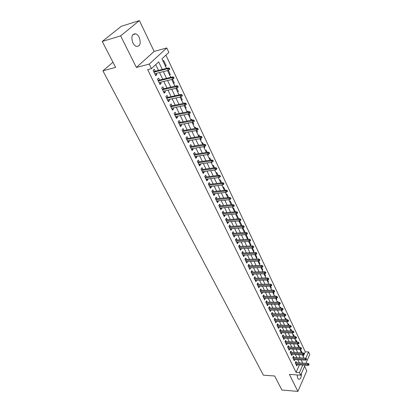 <?xml version="1.0" encoding="UTF-8"?>
<svg xmlns="http://www.w3.org/2000/svg" width="412" height="412" viewBox="0 0 412 412"><rect width="100%" height="100%" fill="white"/><g stroke="black" fill="none" stroke-linecap="round" stroke-linejoin="round"><path stroke-width="0.62" d="M297.073 374.925L297.711 378.19L298.674 379.277C300.518 379.364 301.435 377.423 301.424 373.447M139.22 37.441C138.278 35.566 137.114 34.361 135.728 33.825C131.861 33.815 130.908 36.817 132.87 42.827C133.812 44.676 134.966 45.861 136.321 46.381C140.193 46.401 141.162 43.42 139.22 37.441M303.17 356.509L305.282 351.797L308.562 351.951L309.752 354.5L305.895 363.286M112.97 62.253L102.918 70.823L263.361 375.167L274.66 375.986L281.896 390.03L297.876 391.4L306.78 370.877L304.581 366.268M102.918 70.823L115.623 67.408L102.248 41.452L121.293 26.291L139.405 20.6L120.644 35.865L136.387 67.45L149.252 64.071L166.783 47.941L168.853 52.391L161.962 58.828L166.494 68.387M136.387 67.45L154.134 51.423L139.405 20.6M154.134 51.423L166.783 47.941M305.282 351.797L165.918 55.136M102.248 41.452L120.644 35.865M296.558 362.735L295.929 361.442L295.291 362.854L296.794 365.949L297.346 364.728M294.039 357.544L293.406 356.236L292.757 357.642L294.281 360.778L294.843 359.542M291.495 352.286L290.857 350.973L290.197 352.378L291.737 355.546L292.319 354.294M288.92 346.976L288.276 345.647L287.612 347.053L289.167 350.252L289.765 348.985M286.314 341.605L285.665 340.266L284.991 341.666L286.567 344.906L287.179 343.618M283.683 336.166L283.029 334.817L282.344 336.218L283.935 339.493L284.568 338.19M281.02 330.671L280.356 329.312L279.666 330.707L281.278 334.019L281.926 332.7M278.321 325.114L277.657 323.739L276.957 325.13L278.584 328.482L279.254 327.143M275.597 319.491L274.928 318.1L274.217 319.491L275.865 322.884L276.55 321.525M272.842 313.8L272.162 312.399L271.441 313.784L273.11 317.219L273.82 315.839M270.051 308.042L269.366 306.631L268.634 308.016L270.323 311.487L271.044 310.092M267.228 302.217L266.538 300.796L265.797 302.176L267.506 305.689L268.222 304.272M264.375 296.326L263.675 294.889L262.928 296.264L264.653 299.818L265.369 298.381M261.486 290.362L260.781 288.915L260.018 290.285L261.769 293.88L262.48 292.422M258.561 284.332L257.85 282.864L257.078 284.234L258.844 287.875L259.56 286.392M255.6 278.224L254.884 276.746L254.101 278.105L255.893 281.793L256.599 280.289M252.602 272.038L251.881 270.55L251.088 271.91L252.901 275.638L253.607 274.109M249.574 265.781L248.843 264.277L248.034 265.632L249.873 269.407L250.578 267.857M246.5 259.452L245.763 257.933L244.949 259.277L246.803 263.098L247.509 261.527M243.394 253.04L242.653 251.505L241.823 252.844L243.703 256.717L244.404 255.121M240.248 246.546L239.496 244.996L238.656 246.335L240.562 250.249L241.257 248.632M237.065 239.975L236.303 238.409L235.453 239.738L237.379 243.708L238.224 242.369L238.074 242.06M233.836 233.316L233.074 231.74L232.208 233.063L234.16 237.08L235.015 235.752L234.85 235.407M230.571 226.574L229.798 224.983L228.923 226.301L230.895 230.37L231.765 229.046L231.585 228.67M227.264 219.75L226.482 218.139L225.591 219.452L227.594 223.572L228.475 222.253L228.279 221.847M223.912 212.834L223.124 211.207L222.222 212.515L224.246 216.686L225.143 215.378L224.931 214.935M220.518 205.835L219.72 204.187L218.803 205.49L220.858 209.713L221.769 208.41L221.538 207.936M217.078 198.738L216.274 197.08L215.347 198.368L217.428 202.653L218.35 201.355L218.102 200.845M213.596 191.549L212.783 189.875L211.84 191.158L213.946 195.494L214.884 194.207L214.621 193.661M210.069 184.267L209.245 182.573L208.287 183.85L210.424 188.248L211.377 186.966L211.093 186.379M206.494 176.892L205.66 175.177L204.687 176.444L206.855 180.899L207.818 179.627L207.514 179.004M202.869 169.414L202.029 167.684L201.041 168.941L203.234 173.457L204.213 172.19L203.894 171.531M199.197 161.834L198.347 160.088L197.348 161.339L199.568 165.912L200.562 164.656L200.222 163.955M195.473 154.155L194.618 152.388L193.599 153.63L195.855 158.265L196.864 157.018L196.503 156.277M191.704 146.368L190.838 144.586L189.803 145.817L192.085 150.514L193.11 149.278L192.728 148.495M187.877 138.478L187.002 136.676L185.951 137.896L188.269 142.66L189.309 141.434L188.907 140.605M183.999 130.48L183.113 128.652L182.047 129.862L184.396 134.693L185.457 133.478L185.029 132.602M180.07 122.364L179.174 120.52L178.092 121.72L180.471 126.618L181.548 125.413L181.1 124.496M176.084 114.139L175.177 112.275L174.075 113.465L176.49 118.429L177.582 117.24L177.114 116.272M172.041 105.796L171.124 103.912L170.007 105.091L172.458 110.128L173.565 108.943L173.071 107.929M167.942 97.34L167.014 95.435L165.876 96.593L168.364 101.707L169.487 100.533L168.972 99.472M163.78 88.755L162.848 86.829L161.689 87.977L164.213 93.163L165.356 92.005L164.815 90.887M159.562 80.052L158.615 78.105L157.441 79.238L160 84.496L161.164 83.353L160.598 82.184M165.33 65.935L166.16 65.724L163.667 60.461L163.023 61.069M169.44 74.598L170.264 74.397L168.343 70.339M173.488 83.136L174.312 82.946L172.592 79.305M177.484 91.557L178.308 91.371L176.779 88.142L163.276 91.243M181.424 99.864L182.243 99.689L180.904 96.856M185.312 108.057L186.126 107.887L184.973 105.441L171.541 108.248M183.948 103.283L183.803 102.979L183.422 103.397M189.144 116.138L189.958 115.978L188.979 113.908L175.589 116.57M187.96 111.75L187.666 111.137L187.079 111.786M192.924 124.11L193.738 123.955L192.929 122.251L179.581 124.779M191.91 120.098L191.477 119.181L190.9 119.835M196.658 131.974L197.466 131.83L196.828 130.48L183.515 132.875M195.808 128.328L195.237 127.117L194.665 127.777M200.34 139.73L201.144 139.596L200.67 138.592M199.655 136.444L198.945 134.945L198.383 135.615M203.971 147.388L204.774 147.259L204.46 146.595L191.22 148.737M203.446 144.447L202.601 142.67L202.05 143.345M207.555 154.943L208.359 154.824L208.199 154.485M207.185 152.342L206.216 150.298L205.67 150.972M211.093 162.4L211.886 162.271L211.361 162.972M210.872 160.129L209.78 157.822L209.239 158.502M214.508 167.808L213.292 165.243L212.767 165.933M218.097 175.388L216.763 172.577L216.243 173.267M221.641 182.866L220.193 179.812L219.678 180.507M225.132 190.241L223.577 186.95L223.072 187.651M228.583 197.523L226.914 194.006L226.42 194.706M231.987 204.707L230.21 200.968L229.721 201.674M235.345 211.804L233.47 207.844L232.986 208.554M237.812 218.731L238.594 218.664L236.684 214.631L236.21 215.347M240.969 225.379L241.746 225.318L239.861 221.337L239.393 222.058M244.084 231.946L244.862 231.894L242.998 227.96L242.534 228.681M247.159 238.435L247.936 238.388L246.165 234.649L233.393 235.504M250.202 244.846L250.975 244.8L249.353 241.386M253.205 251.181L253.977 251.14L252.505 248.029L239.81 248.704M256.171 257.433L256.944 257.402L255.615 254.595M259.107 263.618L259.874 263.587L258.685 261.079L246.067 261.584M262.006 269.726L262.768 269.706L261.718 267.481M264.87 275.767L265.632 275.746L264.71 273.81L252.175 274.15M267.697 281.731L268.459 281.715L267.671 280.057L255.172 280.32M270.499 287.627L271.256 287.617L270.591 286.227L258.139 286.412M273.264 293.457L274.016 293.452L273.48 292.324M272.497 290.249L272.363 289.96L272.208 290.249M275.994 299.22L276.746 299.22L276.334 298.35L263.958 298.386M275.355 296.274L275.113 295.77L274.845 296.279M278.697 304.916L279.449 304.921L279.156 304.298M278.172 302.233L277.832 301.507L277.456 302.228M281.37 310.55L282.117 310.555L281.937 310.179L269.639 310.076M280.963 308.114L280.521 307.182L280.129 307.939M284.012 316.117L272.43 315.824M283.719 313.934L283.178 312.79L282.792 313.553M286.438 319.681L285.804 318.342L285.428 319.099M289.131 325.362L288.4 323.827L288.029 324.589M291.789 330.98L290.97 329.25L290.604 330.012M294.42 336.532L293.509 334.611L293.148 335.378M297.016 342.017L296.022 339.915L295.667 340.683M299.586 347.445L298.509 345.163L298.154 345.931M165.521 66.337L166.16 65.724M169.636 75.015L170.264 74.397M173.694 83.569L174.312 82.946M177.696 92.005L178.308 91.371M181.646 100.327L182.243 99.689M185.539 108.536L186.126 107.887M189.376 116.627L189.958 115.978M193.166 124.615L193.738 123.955M196.905 132.494L197.466 131.83M200.593 140.265L201.144 139.596M204.228 147.934L204.774 147.259M207.818 155.504L208.359 154.824M214.858 170.347L215.115 170.012M241.468 225.75L241.746 225.318M244.419 232.589L244.862 231.894M245.64 235.226L245.99 234.665M247.483 239.115L247.936 238.388M248.704 241.695L248.879 241.417M250.527 245.537L250.975 244.8M251.737 248.081L253.849 252.53M253.535 251.876L253.977 251.14M256.506 258.139L256.944 257.402M259.442 264.329L259.874 263.587M262.346 270.447L262.768 269.706M265.215 276.493L265.632 275.746M268.047 282.462L268.459 281.715M270.849 288.369L271.256 287.617M273.614 294.204L274.016 293.452M276.354 299.972L276.746 299.22M279.058 305.678L279.449 304.921M281.731 311.312L282.117 310.555M284.378 316.89L284.754 316.128M286.989 322.4L287.318 321.741M289.574 327.849L289.791 327.411M294.662 338.566L296.285 341.991M300.616 351.122L300.966 350.354L302.13 352.806M162.282 69.448L158.672 61.903L151.467 68.629L147.65 69.607L296.074 372.386L299.442 364.857M299.39 362.905L297.85 359.707M296.877 357.693L295.316 354.444M294.343 352.425L292.752 349.124M291.778 347.1L290.156 343.742M289.183 341.713L287.535 338.298M286.556 336.264L284.883 332.788M283.904 330.754L282.199 327.221M281.216 325.181L279.485 321.587M278.502 319.542L276.74 315.886M275.752 313.836L273.959 310.118M272.971 308.063L271.147 304.277M270.159 302.223L268.305 298.376M267.311 296.31L265.426 292.396M264.432 290.331L262.511 286.35M261.517 284.28L259.565 280.227M258.566 278.157L256.578 274.031M255.579 271.956L253.56 267.759M252.556 265.678L250.501 261.409M249.497 259.323L247.406 254.982M246.397 252.891L244.27 248.472M243.26 246.381L241.092 241.88M240.083 239.784L237.879 235.206M236.869 233.11L234.624 228.449M233.609 226.348L231.328 221.599M230.313 219.498L227.985 214.667M226.971 212.561L224.602 207.643M223.587 205.531L221.177 200.526M220.157 198.414L217.701 193.316M216.681 191.199L214.183 186.013M213.164 183.891L210.62 178.607M209.595 176.49L207.004 171.109M205.979 168.982L203.343 163.507M202.318 161.38L199.629 155.798M198.605 153.671L195.87 147.985M194.84 145.858L192.054 140.065M191.024 137.932L188.186 132.036M187.156 129.904L184.262 123.894M183.237 121.761L180.286 115.638M179.256 113.501L176.254 107.264M175.224 105.127L172.165 98.772M171.129 96.635L168.014 90.156M166.984 88.019L163.801 81.416M162.771 79.274L159.532 72.548M158.502 70.406L155.726 64.653M155.283 71.219L154.325 69.247L153.135 70.37L155.726 75.705L156.91 74.577L156.318 73.357M305.05 365.197L300.667 375.178L289.394 374.384L297.876 391.4M300.667 375.178L299.421 372.613L302.763 365.058M296.074 372.386L299.421 372.613M151.467 68.629L149.252 64.071M305.771 358.26L308.562 351.951M167.519 70.55L170.743 77.343M171.768 79.506L174.93 86.175M175.955 88.338L179.06 94.878M180.085 97.041L183.129 103.458M184.154 105.616L187.141 111.915M188.166 114.073L191.096 120.252M192.121 122.41L195 128.477M196.019 130.63L198.842 136.583M199.866 138.736L202.637 144.581M203.657 146.729L206.376 152.466M207.396 154.613L210.069 160.247M211.088 162.39L213.71 167.921M214.724 170.063L217.299 175.491M218.314 177.629L220.842 182.959M221.857 185.096L224.339 190.334M225.354 192.466L227.795 197.606M228.804 199.738L231.199 204.785M232.208 206.917L234.562 211.871M235.566 213.998L237.879 218.87M238.883 220.992L241.154 225.776M242.158 227.893L244.388 232.589M245.392 234.706L247.581 239.321M248.58 241.432L250.733 245.969M254.848 254.637L256.923 259.014M257.917 261.115L259.962 265.416M260.956 267.512L262.959 271.74M263.953 273.831L265.92 277.987M266.914 280.072L268.851 284.156M269.839 286.242L271.74 290.254M272.729 292.335L274.598 296.279M275.582 298.355L277.425 302.228M278.404 304.303L280.212 308.109M281.195 310.179L282.972 313.923M283.95 315.989L285.696 319.671M286.67 321.726L288.39 325.346M289.363 327.401L291.052 330.96M292.02 333.009L293.684 336.506M297.253 344.03L298.854 347.414M299.823 349.448L301.399 352.77M302.362 354.804L303.912 358.074M302.712 363.096L301.177 359.892M300.214 357.873L298.654 354.614M297.685 352.59L296.099 349.278M295.131 347.249L293.519 343.876M292.546 341.847L290.908 338.417M289.935 336.377L288.266 332.891M287.288 330.851L285.593 327.303M284.615 325.259L282.889 321.654M281.911 319.599L280.155 315.932M279.171 313.877L277.389 310.143M276.401 308.088L274.588 304.288M273.599 302.228L271.755 298.365M270.766 296.295L268.887 292.366M267.893 290.295L265.982 286.299M264.988 284.223L263.047 280.155M262.053 278.074L260.07 273.939M259.076 271.853L257.062 267.64M256.063 265.555L254.013 261.27M253.014 259.179L250.929 254.817M249.924 252.721L247.803 248.282M246.798 246.185L244.64 241.669M243.636 239.568L241.437 234.969M240.428 232.862L238.193 228.186M237.183 226.075L234.907 221.311M233.892 219.199L231.575 214.348M230.565 212.237L228.202 207.298M227.192 205.181L224.787 200.155M223.773 198.033L221.326 192.914M220.307 190.792L217.819 185.58M216.8 183.453L214.261 178.144M213.246 176.017L210.661 170.614M209.641 168.482L207.009 162.977M205.99 160.84L203.307 155.236M202.287 153.099L199.557 147.393M198.532 145.251L195.752 139.436M194.727 137.294L191.894 131.371M190.869 129.229L187.98 123.193M186.955 121.046L184.015 114.897M182.99 112.749L179.993 106.487M178.968 104.339L175.914 97.953M174.884 95.8L171.773 89.296M170.743 87.143L167.571 80.515M166.546 78.362L163.312 71.6M155.365 74.963L156.91 74.577M159.619 83.718L161.164 83.353M163.816 92.355L165.356 92.005M167.957 100.868L169.487 100.533M172.036 109.262L173.565 108.943M176.058 117.538L177.582 117.24M180.023 125.701L181.548 125.413M183.937 133.751L185.457 133.478M187.795 141.692L189.309 141.434M191.601 149.52L193.11 149.278M195.36 157.25L196.864 157.018M199.063 164.872L200.562 164.656M202.719 172.396L204.213 172.19M206.33 179.817L207.818 179.627M209.888 187.141L211.377 186.966M213.401 194.371L214.884 194.207M216.872 201.509L218.35 201.355M220.296 208.554L221.769 208.41M223.675 215.507L225.143 215.378M227.012 222.372L228.475 222.253M230.308 229.154L231.765 229.046M233.558 235.844L235.015 235.752M236.771 242.457L238.224 242.369M239.949 248.987L241.396 248.91M243.08 255.435L244.522 255.368M246.175 261.805L247.617 261.749M249.234 268.099L250.671 268.052M252.257 274.315L253.689 274.274M255.239 280.454L256.666 280.428M258.19 286.525L259.612 286.505M261.105 292.52L262.521 292.51M263.984 298.448L265.4 298.442M266.832 304.303L268.238 304.303M269.644 310.087L271.05 310.102M168.935 68.639L169.363 69.546L169.832 69.092L169.404 68.186L168.935 68.639L167.566 68.716L168.333 70.344L154.773 73.743M153.995 72.141L167.566 68.716L168.41 67.898L153.738 71.611M169.404 68.186L168.41 67.898M168.333 70.344L169.363 69.546M173.189 77.636L173.607 78.527L174.07 78.069L173.648 77.178L173.189 77.636L171.825 77.708L172.582 79.315L159.053 82.555M158.285 80.979L171.825 77.708L172.654 76.879L158.017 80.428M173.648 77.178L172.654 76.879M172.582 79.315L173.607 78.527M177.793 87.38L178.247 86.917L177.83 86.036L177.376 86.505L177.793 87.38L176.769 88.153L176.022 86.572L176.836 85.732L162.24 89.116M177.376 86.505L162.519 89.687M177.83 86.036L176.836 85.732M181.507 95.239L181.913 96.109L182.362 95.635L181.95 94.77L181.507 95.239L180.157 95.306L180.894 96.861L167.437 99.807M166.695 98.272L180.157 95.306L180.961 94.456L166.407 97.68M181.95 94.77L180.961 94.456M180.894 96.861L181.913 96.109M185.977 104.71L186.415 104.231L186.013 103.376L185.575 103.855L185.977 104.71L184.962 105.446L184.236 103.912L185.024 103.057L170.511 106.121M185.575 103.855L170.81 106.739M186.013 103.376L185.024 103.057M189.983 113.187L190.416 112.703L190.02 111.863L189.587 112.342L189.983 113.187L188.969 113.913L188.253 112.399L189.031 111.534L174.554 114.448M189.587 112.342L174.863 115.082M190.02 111.863L189.031 111.534M193.934 121.545L194.356 121.056L193.964 120.227L193.542 120.711L193.934 121.545L192.924 122.256L192.213 120.762L192.981 119.892L178.545 122.658M193.542 120.711L178.865 123.312M193.964 120.227L192.981 119.892M197.827 129.785L198.244 129.296L197.858 128.477L197.441 128.966L197.827 129.785L196.823 130.486L196.122 129.013L196.879 128.132L182.48 130.753M197.441 128.966L182.81 131.428M197.858 128.477L196.879 128.132M201.283 137.103L201.664 137.912L202.076 137.417L201.695 136.609L201.283 137.103L199.975 137.15L200.665 138.602L187.393 140.863M186.698 139.431L199.975 137.15L200.716 136.259L186.363 138.741M201.695 136.609L200.716 136.259M200.665 138.602L201.664 137.912M205.454 145.925L205.856 145.426L205.48 144.627L205.073 145.127L205.454 145.925L204.455 146.6L203.775 145.168L204.507 144.272L190.19 146.615M205.073 145.127L190.535 147.326M205.48 144.627L204.507 144.272M208.817 153.043L209.188 153.825L209.584 153.326L209.214 152.538L208.817 153.043L207.519 153.079L208.189 154.495L195 156.503M194.32 155.113L207.519 153.079L208.24 152.177L193.97 154.387M209.214 152.538L208.24 152.177M208.189 154.495L209.188 153.825M212.504 160.85L212.87 161.622L213.262 161.118L212.896 160.34L212.504 160.85L211.217 160.881L211.876 162.277L198.723 164.172M198.054 162.797L211.217 160.881L211.928 159.974L197.693 162.055M212.896 160.34L211.928 159.974M211.876 162.277L212.87 161.622M216.14 168.549L216.501 169.311L216.887 168.802L216.527 168.039L216.14 168.549L214.863 168.58L215.512 169.955L202.4 171.732M201.741 170.377L214.863 168.58L215.558 167.663L201.37 169.62M216.527 168.039L215.558 167.663M215.512 169.955L216.501 169.311M219.73 176.145L220.085 176.897L220.466 176.388L220.111 175.63L219.73 176.145L218.458 176.176L219.102 177.531L206.026 179.194M205.377 177.86L218.458 176.176L219.148 175.249L205.001 177.083M220.111 175.63L219.148 175.249M219.102 177.531L220.085 176.897M223.273 183.639L223.623 184.385L223.999 183.865L223.649 183.124L223.273 183.639L222.006 183.67L222.645 185.003L209.605 186.559M208.961 185.24L222.006 183.67L222.686 182.737L208.58 184.447M223.649 183.124L222.686 182.737M222.645 185.003L223.623 184.385M226.765 191.034L227.115 191.771L227.481 191.25L227.136 190.514L226.765 191.034L225.508 191.06L226.137 192.378L213.138 193.825M212.504 192.522L225.508 191.06L226.178 190.123L212.113 191.719M227.136 190.514L226.178 190.123M226.137 192.378L227.115 191.771M230.215 198.337L230.555 199.058L230.921 198.538L230.581 197.812L230.215 198.337L228.964 198.357L229.582 199.66L216.619 200.994M215.996 199.712L228.964 198.357L229.623 197.415L215.6 198.893M230.581 197.812L229.623 197.415M229.582 199.66L230.555 199.058M233.619 205.537L233.954 206.252L234.315 205.727L233.975 205.011L233.619 205.537L232.373 205.557L232.986 206.839L220.065 208.075M219.447 206.809L232.373 205.557L233.022 204.609L219.04 205.979M233.975 205.011L233.022 204.609M232.986 206.839L233.954 206.252M236.977 212.643L237.312 213.349L237.662 212.824L237.327 212.118L236.977 212.643L235.741 212.659L236.344 213.931L223.458 215.064M222.851 213.813L235.741 212.659L236.38 211.711L222.439 212.968M237.327 212.118L236.38 211.711M236.344 213.931L237.312 213.349M240.294 219.663L240.623 220.358L240.969 219.828L240.639 219.127L240.294 219.663L239.063 219.673L239.655 220.93L226.811 221.965M226.214 220.729L239.063 219.673L239.691 218.715L225.797 219.874M240.639 219.127L239.691 218.715M239.655 220.93L240.623 220.358M243.564 226.59L243.889 227.275L244.234 226.739L243.909 226.054L243.564 226.59L242.344 226.6L242.925 227.836L230.123 228.778M229.53 227.558L242.344 226.6L242.962 225.637L229.108 226.688M243.909 226.054L242.962 225.637M242.925 227.836L243.889 227.275M247.118 234.104L247.452 233.568L247.133 232.888L246.793 233.424L247.118 234.104L246.16 234.655L245.578 233.434L246.191 232.466L232.378 233.419M246.793 233.424L232.806 234.299M247.133 232.888L246.191 232.466M249.986 240.175L250.3 240.845L250.635 240.309L250.316 239.635L249.986 240.175L248.776 240.181L249.348 241.386L236.622 242.148M236.045 240.958L248.776 240.181L249.378 239.212L235.607 240.062M250.316 239.635L249.378 239.212M249.348 241.386L250.3 240.845M253.447 247.504L253.777 246.963L253.462 246.299L253.133 246.845L253.447 247.504L252.494 248.034L251.933 246.845L252.525 245.871L238.8 246.623M253.133 246.845L239.238 247.53M253.462 246.299L252.525 245.871M256.243 253.426L256.552 254.08L256.877 253.535L256.568 252.88L256.243 253.426L255.049 253.426L255.605 254.601L242.962 255.183M242.395 254.024L255.049 253.426L255.631 252.448L241.947 253.107M256.568 252.88L255.631 252.448M255.605 254.601L256.552 254.08M259.622 260.569L259.941 260.024L259.632 259.38L259.318 259.926L259.622 260.569L258.674 261.084L258.128 259.926L258.7 258.942L245.063 259.508M259.318 259.926L245.511 260.435M259.632 259.38L258.7 258.942M262.346 266.343L262.65 266.981L262.964 266.435L262.66 265.797L262.346 266.343L261.167 266.343L261.708 267.486L249.142 267.903M248.59 266.775L261.167 266.343L261.733 265.354L248.137 265.833M262.66 265.797L261.733 265.354M261.708 267.486L262.65 266.981M265.642 273.316L265.951 272.765L265.652 272.136L265.343 272.687L265.642 273.316L264.705 273.81L264.169 272.677L264.725 271.688L251.171 272.08M265.343 272.687L251.634 273.032M265.652 272.136L264.725 271.688M268.598 279.568L268.902 279.017L268.609 278.394L268.305 278.95L268.598 279.568L267.661 280.057L267.131 278.939L267.682 277.946L254.173 278.255M268.305 278.95L254.637 279.212M268.609 278.394L267.682 277.946M271.518 285.748L271.817 285.197L271.529 284.579L271.225 285.135L271.518 285.748L270.586 286.232L270.061 285.125L270.607 284.131L257.134 284.352M271.225 285.135L257.608 285.32M271.529 284.579L270.607 284.131M274.114 291.248L274.402 291.856L274.696 291.299L274.413 290.692L274.114 291.248L272.955 291.238L273.475 292.329L261.064 292.432M260.538 291.356L272.955 291.238L273.491 290.233L260.065 290.378M274.413 290.692L273.491 290.233M273.475 292.329L274.402 291.856M277.25 297.886L277.544 297.33L277.261 296.728L276.967 297.284L277.25 297.886L276.328 298.35L275.813 297.273L276.344 296.269L262.959 296.336M276.967 297.284L263.438 297.32M277.261 296.728L276.344 296.269M279.789 303.253L280.067 303.845L280.356 303.284L280.078 302.691L279.789 303.253L278.641 303.237L279.145 304.303L266.816 304.267M266.301 303.211L278.641 303.237L279.161 302.233L265.817 302.217M280.078 302.691L279.161 302.233M279.145 304.303L280.067 303.845M282.848 309.731L283.132 309.175L282.859 308.588L282.575 309.149L282.848 309.731L281.932 310.184L281.432 309.129L281.947 308.125L268.645 308.032M282.575 309.149L269.134 309.036M282.859 308.588L281.947 308.125M285.598 315.551L285.882 314.989L285.609 314.413L285.325 314.974L285.598 315.551L284.682 315.999L284.192 314.953L284.697 313.944L271.446 313.784M285.325 314.974L271.93 314.794M285.609 314.413L284.697 313.944M288.045 320.732L288.318 321.303L288.591 320.742L288.323 320.17L288.045 320.732L286.917 320.711L287.406 321.741L275.19 321.499M274.696 320.484L286.917 320.711L287.416 319.697L274.227 319.465M288.323 320.17L287.416 319.697M287.406 321.741L288.318 321.303M290.733 326.422L291.001 326.989L291.274 326.422L291.006 325.861L290.733 326.422L289.61 326.402L290.094 327.416L277.92 327.113M277.431 326.108L289.61 326.402L290.105 325.387L276.982 325.083M291.006 325.861L290.105 325.387M290.094 327.416L291.001 326.989M293.39 332.046L293.658 332.608L293.926 332.041L293.663 331.48L293.39 332.046L292.273 332.026L292.752 333.03L280.613 332.659M280.134 331.665L292.273 332.026L292.762 331.006L279.702 330.635M293.663 331.48L292.762 331.006M292.752 333.03L293.658 332.608M296.022 337.608L296.279 338.159L296.547 337.593L296.285 337.042L296.022 337.608L294.91 337.582L295.378 338.576L283.281 338.144M282.802 337.16L294.91 337.582L295.389 336.563L282.39 336.125M296.285 337.042L295.389 336.563M295.378 338.576L296.279 338.159M298.618 343.103L298.875 343.649L299.138 343.083L298.88 342.537L298.618 343.103L297.51 343.078L297.974 344.061L285.918 343.567M285.444 342.599L297.51 343.078L297.984 342.058L285.047 341.553M298.88 342.537L297.984 342.058M297.974 344.061L298.875 343.649M301.182 348.537L301.44 349.077L301.445 347.97L301.182 348.537L300.085 348.511L300.544 349.479L288.524 348.928M288.055 347.97L300.085 348.511L300.549 347.486L287.674 346.919M301.445 347.97L300.549 347.486M300.544 349.479L301.44 349.077M303.721 353.908L303.974 354.444L303.979 353.341L303.721 353.908L302.624 353.882L303.083 354.84L291.099 354.232M290.64 353.28L302.624 353.882L303.088 352.857L290.269 352.229M303.979 353.341L303.088 352.857M303.083 354.84L303.974 354.444M306.229 359.223L306.482 359.748L306.482 358.651L306.229 359.223L305.143 359.192L305.591 360.139L293.648 359.475M293.19 358.533L305.143 359.192L305.596 358.162L292.834 357.477M306.482 358.651L305.596 358.162M305.591 360.139L306.482 359.748M308.712 364.476L308.959 364.996L308.964 363.904L308.712 364.476L307.63 364.44L308.073 365.377L296.166 364.661M295.718 363.729L307.63 364.44L308.078 363.415L295.373 362.668M308.964 363.904L308.078 363.415M308.073 365.377L308.959 364.996M135.728 33.825L132.71 34.732"/></g></svg>

